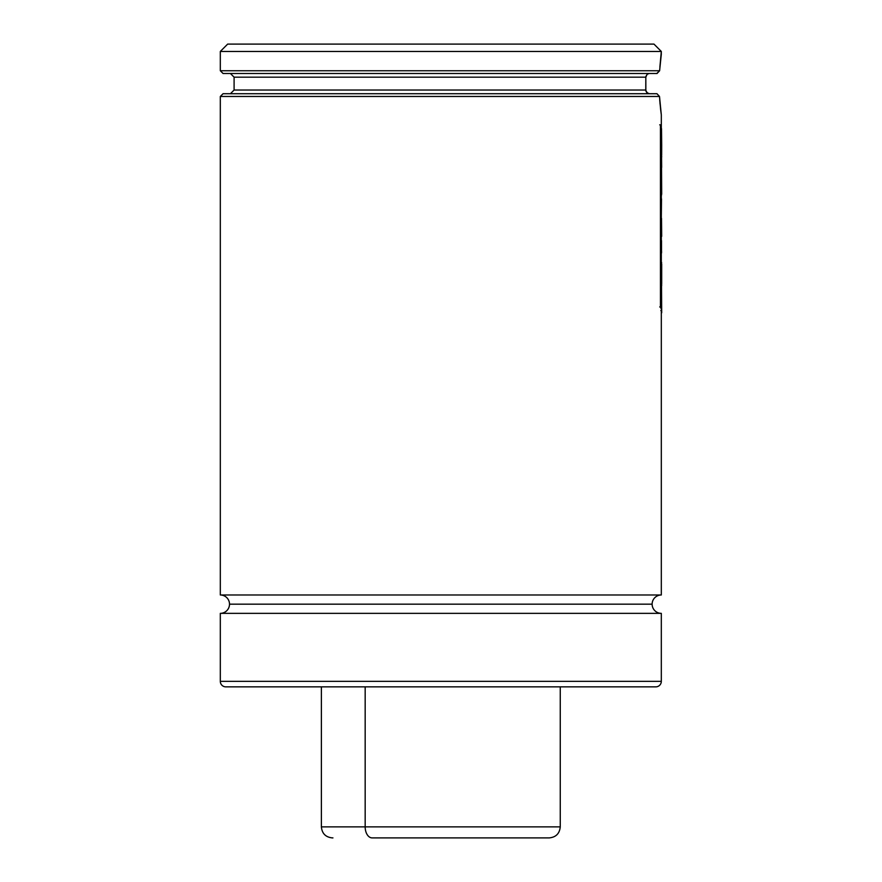<?xml version="1.0" encoding="UTF-8"?>
<svg xmlns="http://www.w3.org/2000/svg" width="882" height="882" viewBox="0 0 882 882"><rect width="100%" height="100%" fill="white"/><g stroke="black" fill="none" stroke-linecap="round" stroke-linejoin="round"><path stroke-width="1.32" d="M661.313 594.986L661.313 310.574L661.313 594.986L220.313 594.986L220.313 96.469L220.313 594.986A9.184 9.184 0 0 1 229.507 604.17A9.184 9.184 0 0 0 220.313 594.986L661.313 594.986A9.184 9.184 0 0 0 652.129 604.17A9.184 9.184 0 0 1 661.202 594.986M661.313 613.354L220.313 613.354A9.184 9.184 0 0 0 229.507 604.17A9.184 9.184 0 0 1 220.313 613.354L220.313 681.345A5.513 5.513 0 0 0 225.825 686.858A5.513 5.513 0 0 1 220.313 681.345L220.313 613.354L661.313 613.354L661.313 681.345L661.313 613.354A9.184 9.184 0 0 1 652.129 604.17L229.507 604.17L652.129 604.17A9.184 9.184 0 0 0 661.202 613.354M648.932 73.581L647.564 74.143M649.604 93.713L647.498 93.084L645.856 90.758L645.822 77.175L646.991 74.595L645.922 76.458M661.313 681.345A5.513 5.513 0 0 1 655.8 686.858A5.513 5.513 0 0 0 661.313 681.345L220.313 681.345L661.313 681.345M659.879 67.164L661.313 51.454L653.97 44.1L661.313 51.454L220.313 51.454L227.666 44.1L220.313 51.454L220.313 70.747L220.313 51.454L661.313 51.454L661.279 54.475M661.313 114.847L661.313 127.041L661.313 114.847L659.504 96.469L656.958 93.713L223.069 93.713L220.313 96.469L659.504 96.469L220.313 96.469L223.069 93.713L656.958 93.713L659.504 96.469L660.056 103.999M660.541 108.751L661.268 114.517M661.136 113.558L660.673 109.897M661.158 55.323L661.048 56.194M220.313 70.747L659.615 70.747L220.313 70.747L223.069 73.504L657.046 73.504L659.615 70.747L656.781 73.504M223.069 73.504L657.046 73.504M234.094 77.175L234.094 90.041L645.767 90.041L645.822 77.175L234.094 77.175L645.822 77.175L234.094 77.175L230.423 73.504M646.925 92.621L646.451 92.07M646.087 91.441L645.767 90.041L234.094 90.041L645.767 90.041L646.671 92.356L648.932 93.657M660.673 109.842L659.758 100.405M653.97 44.1L227.666 44.1L653.97 44.1M225.825 686.858L655.8 686.858M226.861 686.858L654.764 686.858M648.149 93.426L648.854 93.635M659.945 66.382L660.706 58.907M660.938 56.977L661.224 54.827M661.313 54.21L659.615 70.747M660.684 109.952L659.747 100.173M661.533 154.019L661.665 167.415L661.324 154.019M661.687 145.133L661.654 155.243L661.324 145.133M661.522 128.673L661.687 144.99L661.324 128.673M661.544 158.396L661.687 156.246L661.544 158.396M661.522 240.61L661.522 253.024L661.324 240.61M661.522 218.383L661.687 236.354L661.324 218.383M661.346 214.833L661.522 198.902L661.324 214.954M661.522 166.048L661.687 194.205L661.324 166.048M661.588 194.205L661.18 197.083L661.588 194.205M661.511 263.233L661.687 268.481M661.687 263.905L661.643 285.856M660.772 262.803L661.5 262.803M660.949 265.857L661.687 265.857L661.687 283.596M661.522 284.688L661.687 312.801L661.324 284.688M660.794 310.574L661.522 310.574M659.714 124.814L660.442 124.814L661.324 127.074L660.442 124.814L660.442 306.947L661.324 309.24L661.324 127.074L661.324 309.24L660.442 306.947L659.714 306.947M660.442 124.814L660.442 306.947M516.466 826.875L365.17 826.875A11.025 6.979 90 0 0 372.149 837.9L509.487 837.9M365.17 686.858L365.17 826.875L560.257 826.875C559.596 833.567 555.925 837.25 549.232 837.9L372.149 837.9A11.025 6.979 -90 0 1 365.17 826.875L365.17 686.858M321.379 686.858L321.379 826.875L365.17 826.875L321.379 826.875C322.029 833.567 325.712 837.25 332.404 837.9L332.944 837.9M234.094 90.041L230.423 93.713M661.654 262.505L660.916 262.505M661.643 251.954L660.916 251.954M560.257 686.858L560.257 826.875"/></g></svg>
